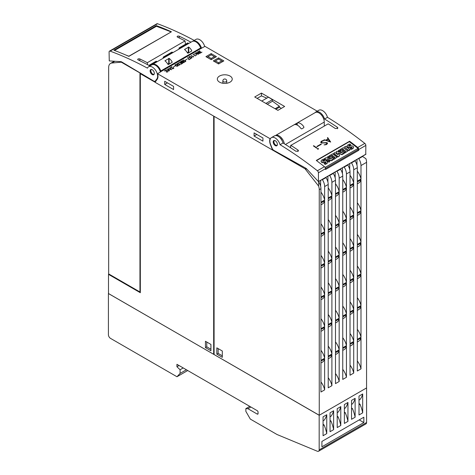 <?xml version="1.0" encoding="UTF-8"?>
<svg xmlns="http://www.w3.org/2000/svg" width="475" height="475" viewBox="0 0 475 475"><rect width="100%" height="100%" fill="white"/><g stroke="black" fill="none" stroke-linecap="round" stroke-linejoin="round"><path stroke-width="0.71" d="M140.873 73.382L140.327 73.702L140.327 292.725L108.502 274.354L108.965 274.081M139.959 291.977L108.662 273.909L108.662 67.527A8.942 5.16 60 0 1 110.509 63.436A8.942 5.16 60 0 1 111.821 63.032L121.303 62.183L139.959 72.954L139.959 291.977L140.327 291.763M114.76 61.263L114.125 61.596A8.942 5.16 -120 0 0 113.038 61.976L110.509 63.436M121.303 62.183L121.719 61.94M214.088 354.053L213.667 354.297L108.502 293.58L108.502 274.354M366.587 387.897L366.587 422.507A2.975 1.716 -120 0 1 365.97 423.872L318.553 451.25A2.975 1.716 60 0 1 317.353 451.25L277.038 434.518L250.313 419.087L245.86 411.374L245.848 408.637L249.779 406.368M318.553 451.25A2.975 1.716 60 0 0 319.17 449.884L319.17 415.275L108.502 293.544M333.628 429.637L330.042 431.71L330.042 412.817L333.628 410.744L333.628 429.637A29.806 17.207 60 0 0 330.921 420.945L330.042 420.434M340.789 425.499L337.208 427.571L337.208 408.678L340.789 406.612L340.789 425.499A29.806 17.207 60 0 0 338.087 416.807L337.208 416.302M347.955 421.367L344.375 423.433L344.375 404.54L347.955 402.473L347.955 421.367A29.806 17.207 60 0 0 345.254 412.668L344.375 412.163M355.122 417.228L351.542 419.294L351.542 400.407L355.122 398.335L355.122 417.228A29.806 17.207 60 0 0 352.42 408.536L351.542 408.025M326.753 433.604L323.065 435.735L323.065 416.842L326.753 414.717L326.753 433.604A29.806 17.207 60 0 0 324.051 424.911L323.065 424.341M362.686 412.858L358.999 414.99L358.999 396.097L362.686 393.965L362.686 412.858A29.806 17.207 60 0 0 359.985 404.166L358.999 403.596M321.907 441.441L363.85 417.222L363.85 422.578L321.907 446.791L321.907 441.441M363.85 422.578L359.213 419.9M362.686 393.965A29.806 17.207 60 0 1 359.985 399.54L358.999 400.11M358.999 404.736L359.985 404.166M326.753 414.717A29.806 17.207 60 0 1 324.051 420.286L323.065 420.856M323.065 425.481L324.051 424.911M355.122 398.335A29.806 17.207 60 0 1 352.42 403.91L351.542 404.415M351.542 409.04L352.42 408.536M347.955 402.473A29.806 17.207 60 0 1 345.254 408.049L344.375 408.553M344.375 413.179L345.254 412.668M340.789 406.612A29.806 17.207 60 0 1 338.087 412.181L337.208 412.692M337.208 417.317L338.087 416.807M333.628 410.744A29.806 17.207 60 0 1 330.921 416.32L330.042 416.83M330.042 421.45L330.921 420.945M108.413 293.598L108.413 334.727A2.981 1.722 60 0 0 110.521 338.378L176.973 376.74L180.09 373.403L180.09 369.752L176.932 366.742L176.932 364.307L257.224 410.667A1.193 0.689 60 0 1 258.067 412.128L258.067 413.588A1.193 0.689 60 0 1 257.824 414.135A1.193 0.689 60 0 1 257.224 414.075L247.956 408.72L245.848 408.637M247.956 408.72L250.907 407.016M176.932 366.742L179.033 365.524M180.09 369.752L183.225 367.941M180.09 373.403L186.384 369.764M176.973 376.74L187.72 370.536M214.088 116.363L214.088 354.54L319.259 415.257L366.569 387.938L366.569 162.331L360.988 165.555L360.988 179.069L357.301 181.201L357.301 167.687A8.942 5.16 -120 0 0 355.068 160.835L354.902 160.627M355.068 160.835L351.482 162.901A8.942 5.16 60 0 1 353.715 169.753L353.715 183.267L350.027 185.398L350.027 171.885A8.942 5.16 -120 0 0 347.795 165.033L344.215 167.099A8.942 5.16 60 0 1 346.447 173.951L346.447 187.465L342.754 189.596L342.754 176.083A8.942 5.16 -120 0 0 340.527 169.231L336.941 171.297A8.942 5.16 60 0 1 339.174 178.155L339.174 191.662L335.487 193.794L335.487 180.28A8.942 5.16 -120 0 0 333.254 173.428L329.674 175.495A8.942 5.16 60 0 1 331.9 182.352L331.9 195.86L328.213 197.992L328.213 184.478A8.942 5.16 -120 0 0 325.981 177.626L322.4 179.692A8.942 5.16 60 0 1 324.633 186.55L324.633 200.058L320.946 202.19L320.946 188.676A8.942 5.16 -120 0 0 318.713 181.83L318.547 181.616M319.259 415.257L319.259 189.65A8.942 5.16 -120 0 0 318.6 186.034L305.045 168.797L306.844 169.112M320.946 361.113L324.633 358.981L324.633 389.88L320.946 392.012L320.946 361.113M320.946 329.478L324.633 327.346L324.633 358.245L320.946 360.371L320.946 329.478M320.946 297.837L324.633 295.711L324.633 326.604L320.946 328.736L320.946 297.837M320.946 266.202L324.633 264.07L324.633 294.969L320.946 297.101L320.946 266.202M320.946 234.567L324.633 232.435L324.633 263.334L320.946 265.46L320.946 234.567M320.946 202.926L324.633 200.8L324.633 231.693L320.946 233.825L320.946 202.926M335.487 352.717L339.174 350.586L339.174 381.484L335.487 383.616L335.487 352.717M335.487 321.082L339.174 318.951L339.174 349.849L335.487 351.975L335.487 321.082M335.487 289.441L339.174 287.316L339.174 318.208L335.487 320.34L335.487 289.441M335.487 257.806L339.174 255.675L339.174 286.573L335.487 288.705L335.487 257.806M335.487 226.171L339.174 224.04L339.174 254.938L335.487 257.064L335.487 226.171M335.487 194.53L339.174 192.405L339.174 223.297L335.487 225.429L335.487 194.53M350.027 344.322L353.715 342.19L353.715 373.089L350.027 375.22L350.027 344.322M350.027 312.687L353.715 310.555L353.715 341.454L350.027 343.579L350.027 312.687M350.027 281.046L353.715 278.92L353.715 309.813L350.027 311.944L350.027 281.046M350.027 249.411L353.715 247.279L353.715 278.178L350.027 280.309L350.027 249.411M350.027 217.776L353.715 215.644L353.715 246.543L350.027 248.668L350.027 217.776M350.027 186.135L353.715 184.009L353.715 214.902L350.027 217.033L350.027 186.135M357.301 181.937L360.988 179.811L360.988 210.704L357.301 212.836L357.301 181.937M357.301 213.578L360.988 211.446L360.988 242.345L357.301 244.471L357.301 213.578M357.301 245.213L360.988 243.081L360.988 273.98L357.301 276.112L357.301 245.213M357.301 276.848L360.988 274.722L360.988 305.615L357.301 307.747L357.301 276.848M357.301 308.489L360.988 306.357L360.988 337.256L357.301 339.382L357.301 308.489M357.301 340.124L360.988 337.992L360.988 368.891L357.301 371.022L357.301 340.124M342.754 190.333L346.447 188.207L346.447 219.1L342.754 221.231L342.754 190.333M342.754 221.973L346.447 219.842L346.447 250.741L342.754 252.866L342.754 221.973M342.754 253.608L346.447 251.477L346.447 282.376L342.754 284.507L342.754 253.608M342.754 285.243L346.447 283.118L346.447 314.011L342.754 316.142L342.754 285.243M342.754 316.884L346.447 314.753L346.447 345.652L342.754 347.777L342.754 316.884M342.754 348.519L346.447 346.388L346.447 377.287L342.754 379.418L342.754 348.519M328.213 198.728L331.9 196.602L331.9 227.495L328.213 229.627L328.213 198.728M328.213 230.369L331.9 228.237L331.9 259.136L328.213 261.262L328.213 230.369M328.213 262.004L331.9 259.873L331.9 290.771L328.213 292.903L328.213 262.004M328.213 293.639L331.9 291.513L331.9 322.406L328.213 324.538L328.213 293.639M328.213 325.28L331.9 323.148L331.9 354.047L328.213 356.173L328.213 325.28M328.213 356.915L331.9 354.783L331.9 385.682L328.213 387.814L328.213 356.915M328.213 377.75A11.922 6.882 60 0 1 331.9 385.682M331.9 354.783A11.922 6.882 60 0 1 329.703 357.948L328.213 358.809M328.213 346.115A11.922 6.882 60 0 1 331.9 354.047M331.9 323.148A11.922 6.882 60 0 1 329.703 326.313L328.213 327.174M328.213 314.48A11.922 6.882 60 0 1 331.9 322.406M331.9 291.513A11.922 6.882 60 0 1 329.703 294.672L328.213 295.533M328.213 282.839A11.922 6.882 60 0 1 331.9 290.771M331.9 259.873A11.922 6.882 60 0 1 329.703 263.037L328.213 263.898M328.213 251.204A11.922 6.882 60 0 1 331.9 259.136M331.9 228.237A11.922 6.882 60 0 1 329.703 231.402L328.213 232.263M328.213 219.569A11.922 6.882 60 0 1 331.9 227.495M331.9 196.602A11.922 6.882 60 0 1 329.703 199.761L328.213 200.622M342.754 369.354A11.922 6.882 60 0 1 346.447 377.287M346.447 346.388A11.922 6.882 60 0 1 344.25 349.553L342.754 350.413M342.754 337.719A11.922 6.882 60 0 1 346.447 345.652M346.447 314.753A11.922 6.882 60 0 1 344.25 317.918L342.754 318.778M342.754 306.084A11.922 6.882 60 0 1 346.447 314.011M346.447 283.118A11.922 6.882 60 0 1 344.25 286.277L342.754 287.137M342.754 274.443A11.922 6.882 60 0 1 346.447 282.376M346.447 251.477A11.922 6.882 60 0 1 344.25 254.642L342.754 255.502M342.754 242.808A11.922 6.882 60 0 1 346.447 250.741M346.447 219.842A11.922 6.882 60 0 1 344.25 223.007L342.754 223.868M342.754 211.173A11.922 6.882 60 0 1 346.447 219.1M346.447 188.207A11.922 6.882 60 0 1 344.25 191.366L342.754 192.227M357.301 360.958A11.922 6.882 60 0 1 360.988 368.891M360.988 337.992A11.922 6.882 60 0 1 358.791 341.157L357.301 342.018M357.301 329.323A11.922 6.882 60 0 1 360.988 337.256M360.988 306.357A11.922 6.882 60 0 1 358.791 309.522L357.301 310.383M357.301 297.688A11.922 6.882 60 0 1 360.988 305.615M360.988 274.722A11.922 6.882 60 0 1 358.791 277.881L357.301 278.742M357.301 266.048A11.922 6.882 60 0 1 360.988 273.98M360.988 243.081A11.922 6.882 60 0 1 358.791 246.246L357.301 247.107M357.301 234.412A11.922 6.882 60 0 1 360.988 242.345M360.988 211.446A11.922 6.882 60 0 1 358.791 214.611L357.301 215.472M357.301 202.777A11.922 6.882 60 0 1 360.988 210.704M360.988 179.811A11.922 6.882 60 0 1 358.791 182.97L357.301 183.831M350.027 206.975A11.922 6.882 60 0 1 353.715 214.902M353.715 184.009A11.922 6.882 60 0 1 351.518 187.168L350.027 188.029M350.027 238.61A11.922 6.882 60 0 1 353.715 246.543M353.715 215.644A11.922 6.882 60 0 1 351.518 218.809L350.027 219.67M350.027 270.245A11.922 6.882 60 0 1 353.715 278.178M353.715 247.279A11.922 6.882 60 0 1 351.518 250.444L350.027 251.305M350.027 301.886A11.922 6.882 60 0 1 353.715 309.813M353.715 278.92A11.922 6.882 60 0 1 351.518 282.079L350.027 282.94M350.027 333.521A11.922 6.882 60 0 1 353.715 341.454M353.715 310.555A11.922 6.882 60 0 1 351.518 313.72L350.027 314.581M350.027 365.156A11.922 6.882 60 0 1 353.715 373.089M353.715 342.19A11.922 6.882 60 0 1 351.518 345.355L350.027 346.216M335.487 215.371A11.922 6.882 60 0 1 339.174 223.297M339.174 192.405A11.922 6.882 60 0 1 336.977 195.563L335.487 196.424M335.487 247.006A11.922 6.882 60 0 1 339.174 254.938M339.174 224.04A11.922 6.882 60 0 1 336.977 227.204L335.487 228.065M335.487 278.641A11.922 6.882 60 0 1 339.174 286.573M339.174 255.675A11.922 6.882 60 0 1 336.977 258.839L335.487 259.7M335.487 310.282A11.922 6.882 60 0 1 339.174 318.208M339.174 287.316A11.922 6.882 60 0 1 336.977 290.474L335.487 291.335M335.487 341.917A11.922 6.882 60 0 1 339.174 349.849M339.174 318.951A11.922 6.882 60 0 1 336.977 322.115L335.487 322.976M335.487 373.552A11.922 6.882 60 0 1 339.174 381.484M339.174 350.586A11.922 6.882 60 0 1 336.977 353.75L335.487 354.611M320.946 223.767A11.922 6.882 60 0 1 324.633 231.693M324.633 200.8A11.922 6.882 60 0 1 322.436 203.959L320.946 204.82M320.946 255.402A11.922 6.882 60 0 1 324.633 263.334M324.633 232.435A11.922 6.882 60 0 1 322.436 235.6L320.946 236.461M320.946 287.037A11.922 6.882 60 0 1 324.633 294.969M324.633 264.07A11.922 6.882 60 0 1 322.436 267.235L320.946 268.096M320.946 318.678A11.922 6.882 60 0 1 324.633 326.604M324.633 295.711A11.922 6.882 60 0 1 322.436 298.87L320.946 299.731M320.946 350.312A11.922 6.882 60 0 1 324.633 358.245M324.633 327.346A11.922 6.882 60 0 1 322.436 330.511L320.946 331.372M320.946 381.947A11.922 6.882 60 0 1 324.633 389.88M324.633 358.981A11.922 6.882 60 0 1 322.436 362.146L320.946 363.007M328.213 187.928A11.922 6.882 60 0 1 331.9 195.86M335.487 183.73A11.922 6.882 60 0 1 339.174 191.662M342.754 179.532A11.922 6.882 60 0 1 346.447 187.465M350.027 175.334A11.922 6.882 60 0 1 353.715 183.267M357.301 171.137A11.922 6.882 60 0 1 360.988 179.069M320.946 192.126A11.922 6.882 60 0 1 324.633 200.058M358.595 158.496L358.756 158.703A8.942 5.16 60 0 1 360.988 165.555M356.98 159.428L356.98 165.223M349.713 163.626L349.713 169.421M342.439 167.823L342.439 173.618M335.172 172.021L335.172 177.816M327.898 176.219L327.898 182.014M320.625 180.417L320.625 186.212M365.762 158.519L365.916 158.715A8.942 5.16 60 0 1 366.569 162.331M365.916 158.715L362.603 156.483L358.756 158.703M318.713 181.83L318.6 186.034M213.667 354.297L213.667 116.12M305.045 168.797L155.082 82.294L157.213 79.266A8.045 4.649 -120 0 0 157.569 73.75L270.079 138.706A8.045 4.649 -120 0 0 270.441 144.632L272.567 150.124M216.832 354.172L216.832 347.848L222.312 351.007L222.312 357.337L216.832 354.172L218.15 353.412L222.312 355.817M218.15 348.608L218.15 353.412M155.123 82.24L140.327 73.702M210.93 344.44L210.93 350.764L205.449 347.605L205.449 341.276L210.93 344.44M206.768 342.036L206.768 346.839L210.93 349.244M206.768 346.839L205.449 347.605M178.974 49.121L179.016 48.248A0.897 0.517 60 0 1 179.2 47.88A0.897 0.517 60 0 1 179.651 47.928L180.346 48.331M188.777 43.462L188.082 43.059A0.897 0.517 -120 0 0 187.631 43.017L179.2 47.88M185.476 44.258L185.03 40.915A357.663 206.5 -120 0 0 177.418 37.097L177.074 36.712M147.571 64.689L147.303 62.694L185.03 40.915M177.418 37.097C176.896 36.248 177.454 35.922 179.105 36.124A357.663 206.5 60 0 1 190.974 42.192M194.222 40.417A357.663 206.5 -120 0 0 157.552 23.75A1.787 1.033 -120 0 0 156.881 23.768L109.458 51.146A1.787 1.033 60 0 1 110.129 51.128A357.663 206.5 60 0 1 147.446 68.145A7.452 4.305 60 0 1 148.633 66.737A7.452 4.305 60 0 1 155.236 69.76A7.452 4.305 60 0 1 157.267 78.232A7.452 4.305 60 0 1 156.875 78.927L155.432 80.869A2.981 1.722 60 0 1 155.117 81.154A2.981 1.722 60 0 1 153.591 80.982L121.742 61.952A2.981 1.722 60 0 0 120.846 61.649L109.256 60.913L109.09 51.941A1.787 1.033 60 0 1 109.458 51.146M149.963 65.966A357.663 206.5 -120 0 0 138.005 59.85L137.661 59.464M138.005 59.85C137.483 59.001 138.041 58.674 139.692 58.876A357.663 206.5 60 0 1 147.303 62.694M113.84 50.208L156.412 25.626A357.663 206.5 60 0 1 171.433 31.789L128.862 56.365A357.663 206.5 -120 0 0 113.84 50.208M171.036 32.015L128.868 56.204L125.804 55.029M114.558 50.475L156.465 26.279L171.018 31.867M156.412 25.626L156.501 26.291M204.713 46.532A7.452 4.305 -120 0 0 196.05 39.36L192.892 41.182A7.452 4.305 60 0 1 201.554 48.361M154.298 72.948A2.981 1.722 60 0 1 153.71 74.729A2.981 1.722 60 0 1 151.578 74.094A2.981 1.722 60 0 1 150.142 71.351A2.981 1.722 60 0 1 150.729 69.564A2.981 1.722 60 0 1 152.861 70.199A2.981 1.722 60 0 1 154.298 72.948M151.002 69.457L150.753 71.482L151.988 73.708L153.924 74.563M150.634 70.603L150.67 71.042M160.455 72.087A7.452 4.305 -120 0 0 151.792 64.909L148.633 66.737M163.168 58.247L163.21 57.374A0.897 0.517 60 0 1 163.394 57.006A0.897 0.517 60 0 1 163.845 57.053L164.54 57.457M172.971 52.588L172.271 52.185A0.897 0.517 -120 0 0 171.825 52.143L163.394 57.006M157.166 61.714L156.465 61.311A0.897 0.517 -120 0 0 156.02 61.269L148.883 65.39M200.634 47.969A7.452 4.305 -120 0 0 192.185 41.491L152.356 64.493A7.452 4.305 60 0 1 160.799 70.965L200.634 47.969A0.594 0.344 60 0 0 201.008 48.456L204.992 46.372L317.235 111.174M151.84 64.885A7.452 4.305 60 0 1 152.356 64.493M187.482 52.974A7.452 4.305 -120 0 0 184.532 49.483L188.747 47.049A7.452 4.305 60 0 1 191.698 50.54L191.698 51.051L187.904 53.242L187.482 52.974M191.698 50.54L191.698 51.051L191.698 50.54M167.883 64.285A7.452 4.305 -120 0 0 164.932 60.8L169.148 58.366A7.452 4.305 60 0 1 172.098 61.857L172.098 62.368L168.304 64.558L167.883 64.285M172.098 61.857L172.098 62.368L172.098 61.857M169.723 63.733L168.726 63.401L167.705 63.988M189.329 52.416L188.326 52.084L187.304 52.672M273.101 149.797L272.614 150.076M275.369 135.589A7.452 4.305 60 0 1 275.435 135.553L315.269 112.551A7.452 4.305 -120 0 1 321.011 114.552A7.452 4.305 -120 0 1 324.265 122.051L324.265 125.857M275.435 135.553A7.452 4.305 60 0 1 280.689 137.067A7.452 4.305 60 0 1 284.329 143.8M297.285 122.995A7.452 4.305 60 0 1 303.822 126.766L303.822 127.68L301.714 128.897L300.871 128.47A7.452 4.305 -120 0 0 294.334 124.699L297.285 122.995L297.285 125.103M303.822 126.766L303.822 127.68L303.822 126.766M157.569 73.75L161.179 71.452A0.594 0.344 60 0 1 160.799 70.965M315.127 112.634A7.452 4.305 60 0 1 315.899 111.946A7.452 4.305 60 0 1 324.538 119.023A357.663 206.5 60 0 1 337.488 127.342L337.921 128.113L335.38 128.559A357.663 206.5 -120 0 0 328.189 123.844L290.89 145.38A357.663 206.5 60 0 1 298.08 150.094L298.508 150.866L295.973 151.311A357.663 206.5 -120 0 0 283.017 142.993L280.066 144.697A357.663 206.5 60 0 1 317.383 170.774A1.787 1.033 60 0 1 318.422 172.787L318.488 181.652L306.666 168.916A2.981 1.722 -120 0 0 305.775 168.192L273.927 150.444A2.981 1.722 60 0 1 272.08 148.2L270.643 144.596A7.452 4.305 60 0 1 270.245 143.45A7.452 4.305 60 0 1 271.433 137.619A7.452 4.305 60 0 1 280.066 144.697M322.466 116.428A4.916 2.838 -120 0 0 321.029 114.457L320.963 114.499M290.884 145.124L290.516 147.719M365.756 154.256L365.845 145.409A1.787 1.033 -120 0 0 364.806 143.397A357.663 206.5 -120 0 0 327.483 117.319A7.452 4.305 -120 0 0 318.85 110.242L315.899 111.946M349.594 141.223A357.663 206.5 60 0 1 357.746 147.47A1.787 1.033 60 0 1 358.785 149.482L358.797 150.284L325.494 169.51L325.488 168.708A1.787 1.033 -120 0 0 324.443 166.695A357.663 206.5 -120 0 0 316.297 160.443L349.594 141.223L349.499 141.811M324.918 167.188L325.179 167.39L358.061 148.408L357.835 149.827L325.47 168.512M358.797 150.284L357.877 149.577M358.061 148.408L349.327 141.681L316.528 160.621M329.709 158.715L327.554 157.053L328.516 156.222L332.898 159.938L331.437 160.782L327.75 159.766M332.945 159.63L331.491 160.473L327.103 159.268L329.876 161.405L328.961 162.213L324.532 158.798L325.992 157.676L330.41 158.911L327.602 156.75M340.379 152.499L338.265 150.872L339.192 150.058L343.567 153.775L341.947 154.713L338.372 153.401M343.615 153.467L341.994 154.405L338.147 152.992L339.684 155.741L338.022 156.976L333.598 153.567L334.952 152.505L337.873 154.761L336.211 151.78L337.066 151.287L341.234 152.808L338.319 150.563M337.488 154.464L336.211 151.78M350.087 149.708L348.733 150.771L344.375 147.066L345.681 146.312L350.087 149.708L348.781 150.462L344.375 147.066M350.776 144.727A6.579 4.376 9 0 0 349.125 145.297A1.87 1.247 9 0 0 348.62 145.718A0.469 0.315 9 0 0 349.25 146.205A29.331 19.499 9 0 0 350.793 145.95A2.577 1.71 -171 0 1 352.373 145.997A1.74 1.158 -171 0 1 353.495 146.846A2.102 1.395 -171 0 1 353.554 147.345A2.102 1.395 -171 0 1 353.216 147.945A6.175 4.103 -171 0 1 351.09 149.108L350.241 148.455A4.958 3.295 9 0 0 351.933 147.713A0.748 0.499 9 0 0 352.112 147.375L351.856 147.161A1.692 1.122 9 0 0 351.144 147.185L349.98 147.369A2.678 1.781 -171 0 1 348.389 147.309A1.853 1.229 -171 0 1 347.225 146.425A2.274 1.514 -171 0 1 347.16 145.873A2.274 1.514 -171 0 1 347.492 145.255A8.099 5.379 -171 0 1 349.867 144.026L350.728 145.035A6.579 4.376 9 0 0 349.077 145.599A1.87 1.247 9 0 0 348.62 145.962M353.513 147.499A2.102 1.395 -171 0 1 353.507 147.654A2.102 1.395 -171 0 1 353.168 148.253A6.175 4.103 -171 0 1 351.043 149.417L350.241 148.455M352.034 147.624L351.809 147.464A1.692 1.122 9 0 0 351.096 147.488L349.927 147.678A2.678 1.781 -171 0 1 348.341 147.618A1.853 1.229 -171 0 1 347.178 146.733A2.274 1.514 -171 0 1 347.112 146.181A2.274 1.514 -171 0 1 347.148 146.027M347.742 151.092L344.375 153.312L343.579 152.701L345.64 151.234L344.63 150.456L342.879 151.472L342.119 150.89L343.87 149.874L342.831 149.073L340.824 150.231L339.993 149.595L343.312 147.678L347.742 151.092L344.423 153.003L343.633 152.392M345.378 151.382L344.583 150.765L342.825 151.78L342.119 150.89M343.615 150.023L342.784 149.382L340.777 150.539L339.993 149.595M337.066 157.249L333.699 159.475L332.957 158.555L334.964 157.397L333.955 156.619L332.203 157.635L331.449 157.047L333.201 156.037L332.156 155.236L330.149 156.394L329.323 155.752L332.642 153.841L337.066 157.249L333.747 159.167L332.957 158.555M334.709 157.546L333.907 156.928L332.156 157.943L331.449 157.047M332.945 156.186L332.108 155.545L330.101 156.703L329.323 155.752M324.781 159.737A6.579 4.376 9 0 0 323.125 160.307A1.87 1.247 9 0 0 322.62 160.728A0.469 0.315 9 0 0 323.249 161.215A29.331 19.499 9 0 0 324.793 160.966A2.577 1.71 -171 0 1 326.378 161.007A1.74 1.158 -171 0 1 327.501 161.856A2.102 1.395 -171 0 1 327.554 162.361A2.102 1.395 -171 0 1 327.222 162.961A6.175 4.103 -171 0 1 325.096 164.118L324.241 163.465A4.958 3.295 9 0 0 325.933 162.729A0.748 0.499 9 0 0 326.111 162.391L325.862 162.171A1.692 1.122 9 0 0 325.143 162.195L323.98 162.379A2.678 1.781 -171 0 1 322.388 162.319A1.853 1.229 -171 0 1 321.225 161.441A2.274 1.514 -171 0 1 321.159 160.882A2.274 1.514 -171 0 1 321.492 160.265A8.099 5.379 -171 0 1 323.867 159.036L324.728 160.045A6.579 4.376 9 0 0 323.077 160.615A1.87 1.247 9 0 0 322.62 160.972M327.518 162.509A2.102 1.395 -171 0 1 327.507 162.664A2.102 1.395 -171 0 1 327.168 163.263A6.175 4.103 -171 0 1 325.043 164.427L324.241 163.465M326.034 162.634L325.808 162.474A1.692 1.122 9 0 0 325.096 162.498L323.932 162.688A2.678 1.781 -171 0 1 322.341 162.628A1.853 1.229 -171 0 1 321.177 161.743A2.274 1.514 -171 0 1 321.112 161.191A2.274 1.514 -171 0 1 321.147 161.037M321.177 161.743L321.225 161.441M322.341 162.628L322.388 162.319M323.932 162.688L323.98 162.379M325.096 162.498L325.143 162.195M325.808 162.474L325.862 162.171M325.043 164.427L325.096 164.118M323.077 160.615L323.125 160.307M330.101 156.703L330.149 156.394M332.108 155.545L332.156 155.236M332.156 157.943L332.203 157.635M333.907 156.928L333.955 156.619M333.699 159.475L333.747 159.167M340.777 150.539L340.824 150.231M342.784 149.382L342.831 149.073M342.825 151.78L342.879 151.472M344.583 150.765L344.63 150.456M344.375 153.312L344.423 153.003M347.178 146.733L347.225 146.425M348.341 147.618L348.389 147.309M349.927 147.678L349.98 147.369M351.096 147.488L351.144 147.185M351.809 147.464L351.856 147.161M351.043 149.417L351.09 149.108M349.077 145.599L349.125 145.297M348.733 150.771L348.781 150.462M339.684 155.741L338.069 156.673L333.646 153.259M338.022 156.976L338.069 156.673M341.947 154.713L341.994 154.405M329.876 161.405L329.009 161.904L324.585 158.49M328.961 162.213L329.009 161.904M331.437 160.782L331.491 160.473M277.376 144.792A2.981 1.722 60 0 1 276.788 145.772A2.981 1.722 60 0 1 274.33 144.798A2.981 1.722 60 0 1 273.22 141.592A2.981 1.722 60 0 1 273.808 140.612A2.981 1.722 60 0 1 276.26 141.586A2.981 1.722 60 0 1 277.376 144.792M274.087 140.499L273.748 142.072L274.918 144.602L276.996 145.611M273.719 141.657L273.748 142.072M327.483 117.319L324.538 119.023M283.017 142.993A7.452 4.305 -120 0 0 274.384 135.915L271.433 137.619M321.035 144.026A357.663 206.5 60 0 1 321.355 144.252L317.181 146.662A357.663 206.5 -120 0 0 316.861 146.437L321.035 144.026L316.932 146.484M327.714 137.602L330.683 142.049L323.944 139.781L325.874 140.125L328.082 138.848L327.376 137.798L327.714 137.602L327.418 137.851M323.095 140.558L324.188 140.618L322.472 141.039L321.147 142.334A357.663 206.5 60 0 1 321.789 142.779L326.978 142.66A357.663 206.5 60 0 1 327.459 142.999L326.99 144.18L326.07 144.709L324.057 144.881L325.773 144.471L327.097 143.165A357.663 206.5 -120 0 0 326.681 142.868L321.498 142.993A357.663 206.5 -120 0 0 320.785 142.5L321.248 141.336L323.089 140.642L322.169 140.808M317.716 148.532L318.232 148.568A357.663 206.5 60 0 1 318.493 148.752L317.71 149.203A357.663 206.5 -120 0 0 317.448 149.019L317.448 148.77M313.69 145.7A357.663 206.5 60 0 1 316.95 147.974L316.623 148.158A357.663 206.5 -120 0 0 313.363 145.89L313.69 145.7L313.429 145.932M316.872 148.016L313.678 145.783M318.482 149.091L317.704 148.622M322.163 140.885L320.785 141.972M327.097 143.42L325.761 144.554L324.188 144.887M327.447 143.622L327.453 143.088L326.272 142.559L322.43 143.046L321.147 142.078M324.051 140.701L323.089 140.642M328.082 138.848L325.862 140.214L324.027 139.81M330.642 142.072L327.708 137.685M326.319 140.279L329.798 141.556L328.278 139.145L326.319 140.279L329.804 141.467M280.22 138.017L280.351 137.946A4.916 2.838 60 0 1 282.287 141.081M270.572 138.427L270.079 138.706M164.718 81.284L173.571 86.397L173.571 89.561L164.718 84.449L164.718 81.284M254.083 132.875L262.93 137.988L262.93 141.152L254.083 136.04L254.083 132.875M254.083 136.04L256.821 134.461M164.718 84.449L167.461 82.87M219.515 82.139A7.452 4.305 180 0 1 217.336 79.093A7.452 4.305 180 0 1 221.932 75.121A7.452 4.305 180 0 1 230.054 76.053A7.452 4.305 180 0 1 232.239 79.093A7.452 4.305 180 0 1 227.638 83.072A7.452 4.305 180 0 1 219.515 82.139M277.899 110.366L254.713 96.983L261.458 93.088L284.638 106.471L277.899 110.366M169.985 67.699L171.552 69.718L168.132 68.863L169.605 70.834L166.113 69.938L167.123 70.045L168.275 69.38L167.907 68.899L168.192 68.733L169.029 68.946L170.181 68.281L169.878 67.883M175.168 65.93L173.096 67.248M177.792 63.329L179.96 64.297L179.592 65.075L177.412 64.659L176.819 63.893L177.792 63.454L177.306 63.472M181.759 60.901L184.288 62.362L182.216 62.991L181.8 62.338L180.542 61.887L181.759 60.901L180.785 61.459M187.197 58.983L185.125 60.307M189.822 56.382L191.989 57.35L191.621 58.128L189.442 57.712L188.848 56.953L189.822 56.507L189.335 56.525M193.058 54.376L195.261 55.646L195.575 55.284L195.457 55.913L192.993 54.536M197.648 51.728L200.177 53.188L198.105 53.818L197.612 53.396L197.933 52.927L196.044 52.654L198.117 52.82L198.663 52.505L197.588 51.888M199.803 50.766L198.734 51.383L198.882 51.864L200.533 51.698L200.747 52.666L201.976 52.149L200.587 52.951L200.385 51.983L199.316 52.173L198.461 51.68L199.553 50.766M195.742 52.826L198.271 54.287L196.721 53.586L196.531 55.296L196.531 54.031L194.014 53.823L196.537 53.913L195.676 52.986M191.152 55.48L193.355 56.751L193.669 56.388L193.551 57.018L191.087 55.634M187.821 57.398L189.056 59.411L190.689 58.663L188.949 59.672L187.702 57.594M183.546 60.01L185.713 60.972L185.345 61.75L183.166 61.34L182.572 60.574L183.546 60.129L183.059 60.153M179.853 61.999L182.382 63.46L180.916 64.309L182.044 63.46L181.034 62.878L180.322 63.288L180.862 62.783L179.853 62.195L178.553 62.949L179.853 61.999L178.487 62.908M175.887 64.428L178.054 65.396L177.686 66.173L175.507 65.764L174.913 64.998L175.887 64.552L175.4 64.57M171.796 66.654L172.152 68.531L173.042 68.661L173.529 67.83L173.678 68.483L171.962 68.62L171.606 66.957L170.056 67.658L171.796 66.654L170.163 67.717M166.078 69.956L166.428 71.832L167.319 71.963L167.812 71.131L167.96 71.79L166.238 71.921L165.888 70.258L164.338 70.959L166.078 69.956L164.445 71.018M211.191 59.69L205.924 56.644L211.191 53.604L216.463 56.644L211.191 59.69L211.191 58.473L208.032 56.644L211.191 54.821L214.356 56.644L211.191 58.473M218.571 63.947L213.299 60.907L218.571 57.861L223.838 60.907L218.571 63.947L218.571 62.73L215.407 60.907L218.571 59.078L221.73 60.907L218.571 62.73M222.781 61.512L221.73 60.907M214.356 61.512L215.407 60.907M218.571 59.078L218.571 57.861M215.407 57.255L214.356 56.644M206.975 57.255L208.032 56.644M211.191 54.821L211.191 53.604M168.091 71.553L167.746 71.292M167.889 71.505L167.034 72.141M166.939 72.141L166.315 71.755L166.078 70.08M173.808 68.252L173.464 67.99M173.607 68.204L172.752 68.839M172.662 68.839L172.033 68.453L171.796 66.773M175.4 64.695L174.942 65.081M178.143 65.787L177.217 64.897L175.887 64.552M175.138 65.033L176.736 66.257L177.751 66.061L177.87 65.485L176.356 64.612L175.566 64.677L175.222 65.265L176.035 65.871L177.133 66.185L177.947 65.716M180.862 62.783L180.263 63.252M182.044 63.46L180.85 64.273M182.275 63.525L179.853 62.124M183.059 60.272L182.602 60.663M185.802 61.364L184.876 60.473L183.546 60.129M182.804 60.61L184.395 61.839L185.41 61.637L185.529 61.061L184.015 60.188L183.225 60.254L182.881 60.842L183.694 61.447L184.793 61.762L185.606 61.293M190.582 58.728L189.056 59.535L187.821 57.522M193.355 56.751L191.152 55.599M196.537 53.604L196.537 54.031L194.317 53.853M198.164 54.346L195.742 52.951M199.553 50.89L198.461 51.68M201.869 52.208L200.747 52.784L200.533 51.817L199.298 52.137L198.681 51.538M198.663 52.505L198.117 52.945L196.217 52.678M197.933 52.927L197.618 53.402M200.07 53.248L197.648 51.846M198.621 53.889L199.838 53.188L198.829 52.606L198.033 53.063L197.921 53.515L198.592 53.776L199.838 53.188M197.814 53.325L198.556 53.889M195.261 55.646L193.058 54.5M189.335 56.65L188.878 57.036M192.078 57.736L191.152 56.852L189.822 56.507M189.08 56.988L190.671 58.211L191.692 58.015L191.805 57.439L190.291 56.567L189.501 56.632L189.157 57.22L189.97 57.825L191.069 58.14L191.882 57.671M180.785 61.584L180.547 61.892M184.181 62.421L181.759 61.026M182.732 63.062L183.95 62.362L182.94 61.78L182.145 62.237L182.032 62.688L182.703 62.949L183.95 62.362M181.925 62.498L182.667 63.062M181.545 62.379L182.768 61.803L181.759 61.097L180.743 61.815L181.195 62.207L182.768 61.679M180.743 61.815L181.486 62.379M177.306 63.591L176.848 63.983M180.049 64.683L179.123 63.798L177.792 63.454M177.05 63.935L178.642 65.158L179.663 64.962L179.776 64.386L178.262 63.507L177.472 63.573L177.127 64.161L177.941 64.766L179.039 65.081L179.853 64.612M170.181 68.281L169.029 69.071L168.162 68.875M168.275 69.38L167.123 70.169L166.256 69.973M169.557 70.823L168.132 68.863M171.463 69.724L169.985 67.818M167.354 70.11L169.183 70.692L168.382 69.516L167.354 70.11L169.183 70.573M169.26 69.006L171.089 69.593L170.287 68.418L169.26 69.006L171.089 69.469M261.755 101.05L268.399 97.215L272.519 99.596L272.519 101.199L279.413 106.258L279.413 107.225L281.372 108.359M279.413 107.225L275.939 109.238M279.413 106.258L275.096 108.751M272.519 101.199L267.271 104.233M272.519 99.596L265.881 103.431M257.141 98.384L261.458 95.897L266.79 98.147M261.458 95.897L261.458 93.088M111.821 63.032L114.867 61.269M319.17 449.884L366.587 422.507M257.224 414.075L258.067 413.588M320.946 188.676L319.259 189.65M357.301 167.687L353.715 169.753M350.027 171.885L346.447 173.951M342.754 176.083L339.174 178.155M335.487 180.28L331.9 182.352M328.213 184.478L324.633 186.55M179.651 47.928L188.082 43.059M110.129 51.128L157.552 23.75M151.673 69.481A2.684 1.55 -120 0 0 150.812 70.823A2.684 1.55 -120 0 0 152.083 73.625A2.684 1.55 -120 0 0 154.197 74.136M139.953 60.8L139.692 58.876M155.432 80.869L156.536 80.233M156.875 78.927L157.623 78.5M179.36 38.047L179.105 36.124M163.845 57.053L172.271 52.185M149.156 65.532L156.465 61.311M169.148 63.401L169.148 58.366M168.726 63.401L168.726 58.33M188.747 52.084L188.747 47.049M188.326 52.084L188.326 47.019M324.265 122.051L285.416 144.477M296.442 124.753L296.442 123.423M161.179 71.452L201.008 48.456M337.262 128.767L337.488 127.342M297.855 151.519L298.08 150.094M365.97 154.132L318.553 181.509M325.488 168.708L318.422 172.787M365.845 145.409L358.785 149.482M327.168 163.263L327.222 162.961M353.168 148.253L353.216 147.945M324.443 166.695L317.383 170.774M274.793 140.541A2.684 1.55 -120 0 0 273.891 141.882A2.684 1.55 -120 0 0 275.156 144.673A2.684 1.55 -120 0 0 277.257 145.208M364.806 143.397L357.746 147.47M226.153 81.712A1.936 1.116 0 0 0 226.723 80.922A1.936 1.936 0 0 0 223.82 79.242A1.936 1.936 0 0 0 222.846 80.922A1.936 1.116 0 0 0 224.046 81.955A1.936 1.116 0 0 0 226.153 81.712M150.652 70.935L151.988 73.708M155.117 81.154L156.412 80.406M290.421 147.654L290.801 145.231M365.91 154.274L318.488 181.652M321.112 161.191L321.159 160.882M327.507 162.664L327.554 162.361M347.112 146.181L347.16 145.873M353.507 147.654L353.554 147.345M273.731 141.936L274.918 144.602M226.723 83.25L226.723 80.922M222.846 83.25L222.846 80.922"/></g></svg>
